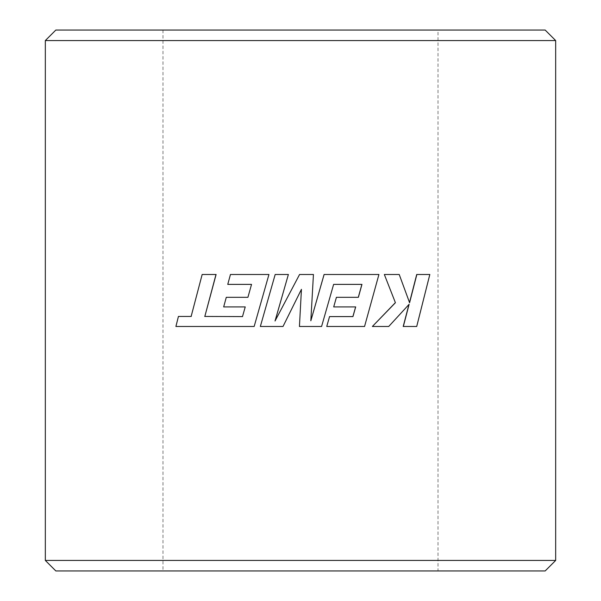 <?xml version="1.0" encoding="UTF-8"?>
<svg xmlns="http://www.w3.org/2000/svg" width="601" height="601" viewBox="0 0 601 601"><rect width="100%" height="100%" fill="white"/><g stroke="black" fill="none" stroke-linecap="round" stroke-linejoin="round"><path stroke-width="0.45" stroke-dasharray="3 2.25" d="M438.016 30.05L162.984 30.05L438.016 30.05L438.016 570.95L162.984 570.95L438.016 570.95M162.984 30.05L162.984 570.95M242.556 316.584L245.306 306.916M226.292 297.307L223.67 306.916M247.98 297.307L251.594 284.386M268.985 274.492L230.536 274.492L227.756 284.386M254.208 326.478L175.905 326.478M178.429 316.442L176.048 326.478M191.261 316.442L202.161 274.492M216.105 274.492L202.282 274.492M288.375 274.492L275.205 274.492L260.383 326.478L283.026 326.478M310.845 320.724L313.421 274.492L299.568 274.492L275.093 320.874M364.552 326.478L378.84 274.492L324.089 274.492M364.476 326.478L326.711 326.478M352.945 316.584L329.506 316.584M355.694 306.916L333.66 306.916M358.376 297.307L336.38 297.307M333.585 284.386L321.55 326.478L299.433 326.478L300.5 306.72M301.439 289.336L300.5 291.23M409.506 302.513L399.109 274.492L384.339 274.492M403.203 326.478L416.576 326.478L429.67 274.492L416.718 274.492M372.372 326.478L388.614 326.478L408.935 304.512M45.33 40.56L555.67 40.56M555.67 560.44L45.33 560.44M545.16 30.05L55.84 30.05M55.84 570.95L545.16 570.95"/><path stroke-width="0.9" d="M545.16 570.95L55.84 570.95L45.33 560.44L555.67 560.44L545.16 570.95M45.33 40.56L55.84 30.05L545.16 30.05L555.67 40.56L45.33 40.56L45.33 560.44M242.556 316.584L204.821 316.442L216.105 274.492L202.161 274.492L191.133 316.442L178.429 316.442L175.905 326.478L254.155 326.478L268.947 274.492L230.453 274.492L227.756 284.386L251.541 284.386L227.839 284.386M251.541 284.386L247.92 297.307L226.292 297.307L223.67 306.916L245.238 306.916L223.76 306.916M247.92 297.307L226.382 297.307M254.155 326.478L268.947 274.492M178.58 316.442L191.261 316.442M275.063 320.994L288.375 274.492L275.175 274.492L260.338 326.478L283.011 326.478L301.439 289.336L299.433 326.478L321.58 326.478L333.623 284.386L361.885 284.386L358.309 297.307M333.623 284.386L361.96 284.386L358.376 297.307L336.425 297.307L333.705 306.916L355.694 306.916L352.945 316.584L329.543 316.584L326.749 326.478L364.552 326.478L378.93 274.492L324.089 274.492L310.83 320.776L313.437 274.492L299.568 274.492L275.033 320.994L288.375 274.492M329.543 316.584L326.749 326.478M355.634 306.916L352.877 316.584M336.425 297.307L333.705 306.916M283.011 326.478L300.5 291.23M408.988 304.309L403.203 326.478L416.711 326.478L429.828 274.492L416.718 274.492L409.454 302.724M395.293 302.724L372.372 326.478L395.413 302.724L384.339 274.492L395.413 302.724M555.67 40.56L555.67 560.44M416.854 274.492L409.589 302.724L399.222 274.492L384.437 274.492M403.331 326.478L409.123 304.309L388.719 326.478L372.455 326.478M324.112 274.492L310.845 320.776M301.439 289.336L300.5 306.72M204.821 316.442L215.999 274.492M245.238 306.916L242.488 316.584L204.708 316.442"/></g></svg>

